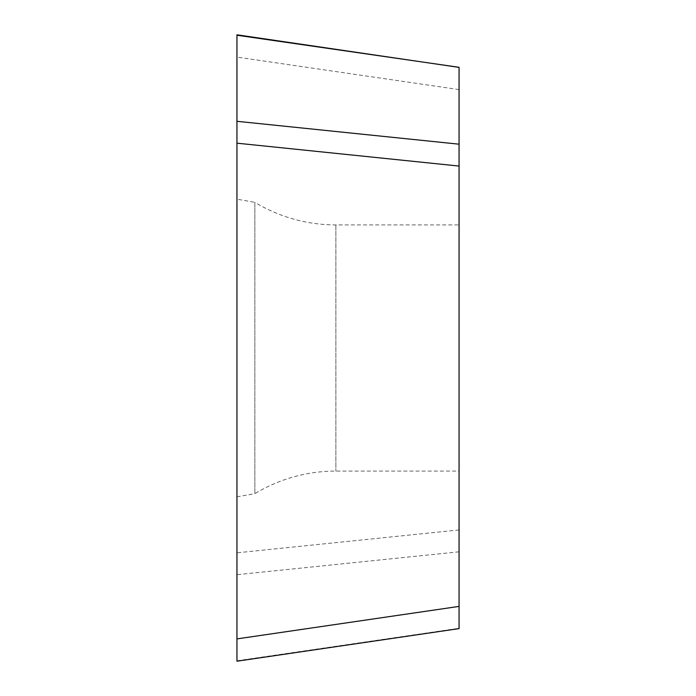 <?xml version="1.0" encoding="UTF-8"?>
<svg xmlns="http://www.w3.org/2000/svg" width="696" height="696" viewBox="0 0 696 696"><rect width="100%" height="100%" fill="white"/><g stroke="black" fill="none" stroke-linecap="round" stroke-linejoin="round"><path stroke-width="0.52" stroke-dasharray="3.48 2.61" d="M236.953 638.902L236.953 661.122M236.953 199.178L236.953 496.822L236.953 199.178L254.858 202.336L254.858 493.664L236.953 496.822M236.953 660.774L459.064 628.279L459.064 67.721M459.064 224.912L459.064 471.088L459.064 224.912L335.872 224.912A156.652 156.652 0 0 1 254.858 202.336L254.858 493.664A156.652 156.652 0 0 1 335.872 471.088L459.064 471.088M236.953 614.307L236.953 81.693L236.953 614.307M236.953 143.176L236.953 121.304M459.064 89.601L236.953 57.098M459.064 529.934L236.953 552.824M459.064 551.815L236.953 574.696M335.872 224.912L335.872 471.088L335.872 224.912"/><path stroke-width="1.04" d="M459.064 628.697L459.064 67.303L236.953 35.226L236.953 121.304L236.953 34.8L459.047 67.382M459.064 166.066L236.953 143.176L236.953 638.902L236.953 121.304L459.064 144.185M459.047 628.618L236.953 661.2M236.953 660.774L236.953 638.902L459.064 606.399"/></g></svg>
